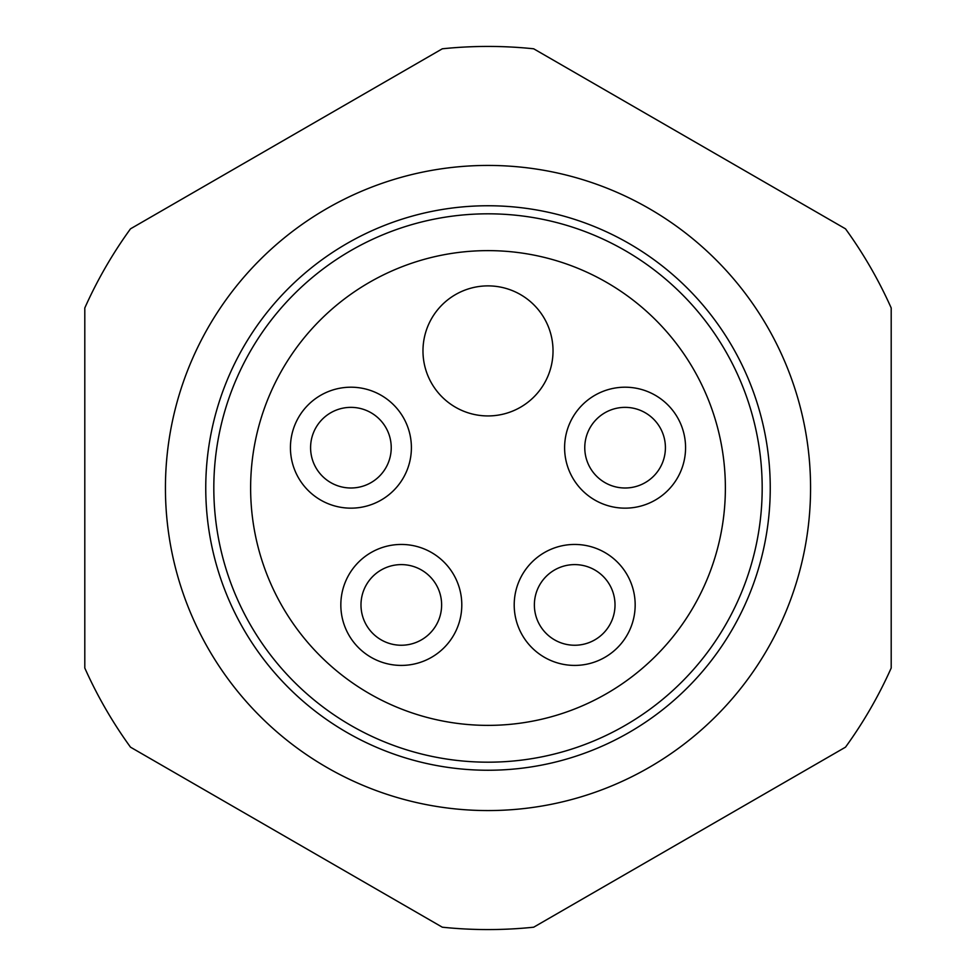 <?xml version="1.0" encoding="UTF-8"?>
<svg xmlns="http://www.w3.org/2000/svg" width="976" height="976" viewBox="0 0 976 976"><rect width="100%" height="100%" fill="white"/><g stroke="black" fill="none" stroke-linecap="round" stroke-linejoin="round"><path stroke-width="1.46" d="M350.909 407.358A40.321 40.321 0 0 1 391.23 447.679A40.321 40.321 0 0 1 350.909 488A40.321 40.321 0 0 1 310.588 447.679A40.321 40.321 0 0 1 350.909 407.358M401.307 564.604A40.321 40.321 0 0 1 441.628 604.925A40.321 40.321 0 0 1 401.307 645.246A40.321 40.321 0 0 1 360.986 604.925A40.321 40.321 0 0 1 401.307 564.604M574.693 564.604A40.321 40.321 0 0 1 615.014 604.925A40.321 40.321 0 0 1 574.693 645.246A40.321 40.321 0 0 1 534.372 604.925A40.321 40.321 0 0 1 574.693 564.604M625.091 407.358A40.321 40.321 0 0 1 665.412 447.679A40.321 40.321 0 0 1 625.091 488A40.321 40.321 0 0 1 584.77 447.679A40.321 40.321 0 0 1 625.091 407.358M685.567 447.679A60.475 60.475 0 0 1 625.091 508.154A60.475 60.475 0 0 1 564.604 447.679A60.475 60.475 0 0 1 625.091 387.204A60.475 60.475 0 0 1 685.567 447.679M461.794 604.925A60.475 60.475 0 0 1 401.307 665.412A60.475 60.475 0 0 1 340.831 604.925A60.475 60.475 0 0 1 401.307 544.449A60.475 60.475 0 0 1 461.794 604.925M635.169 604.925A60.475 60.475 0 0 1 574.693 665.412A60.475 60.475 0 0 1 514.206 604.925A60.475 60.475 0 0 1 574.693 544.449A60.475 60.475 0 0 1 635.169 604.925M411.396 447.679A60.475 60.475 0 0 1 350.909 508.154A60.475 60.475 0 0 1 290.433 447.679A60.475 60.475 0 0 1 350.909 387.204A60.475 60.475 0 0 1 411.396 447.679M553.026 350.909A65.026 65.026 0 0 1 488 415.935A65.026 65.026 0 0 1 422.974 350.909A65.026 65.026 0 0 1 488 285.883A65.026 65.026 0 0 1 553.026 350.909M250.625 488A237.375 237.375 0 0 0 488 725.375A237.375 237.375 0 0 0 725.375 488A237.375 237.375 0 0 0 488 250.625A237.375 237.375 0 0 0 250.625 488M762.183 488A274.183 274.183 0 0 0 488 213.817A274.183 274.183 0 0 0 213.817 488A274.183 274.183 0 0 0 488 762.183A274.183 274.183 0 0 0 762.183 488M770.247 488A282.247 282.247 0 0 0 488 205.753A282.247 282.247 0 0 0 205.753 488A282.247 282.247 0 0 0 488 770.247A282.247 282.247 0 0 0 770.247 488M810.568 488A322.568 322.568 0 0 0 488 165.432A322.568 322.568 0 0 0 165.432 488A322.568 322.568 0 0 0 488 810.568A322.568 322.568 0 0 0 810.568 488M84.802 668.035A441.567 441.567 0 0 0 130.491 747.165L442.311 927.2A441.567 441.567 0 0 0 533.689 927.2L845.509 747.165A441.567 441.567 0 0 0 891.198 668.035L891.198 307.965A441.567 441.567 0 0 0 845.509 228.835L533.689 48.8A441.567 441.567 0 0 0 442.311 48.8L130.491 228.835A441.567 441.567 0 0 0 84.802 307.965L84.802 668.035M391.23 447.679A40.321 40.321 0 0 1 350.909 488A40.321 40.321 0 0 1 310.588 447.679M665.412 447.679A40.321 40.321 0 0 1 625.091 488A40.321 40.321 0 0 1 584.77 447.679M615.014 604.925A40.321 40.321 0 0 1 574.693 645.246A40.321 40.321 0 0 1 534.372 604.925M441.628 604.925A40.321 40.321 0 0 1 401.307 645.246A40.321 40.321 0 0 1 360.986 604.925"/></g></svg>
